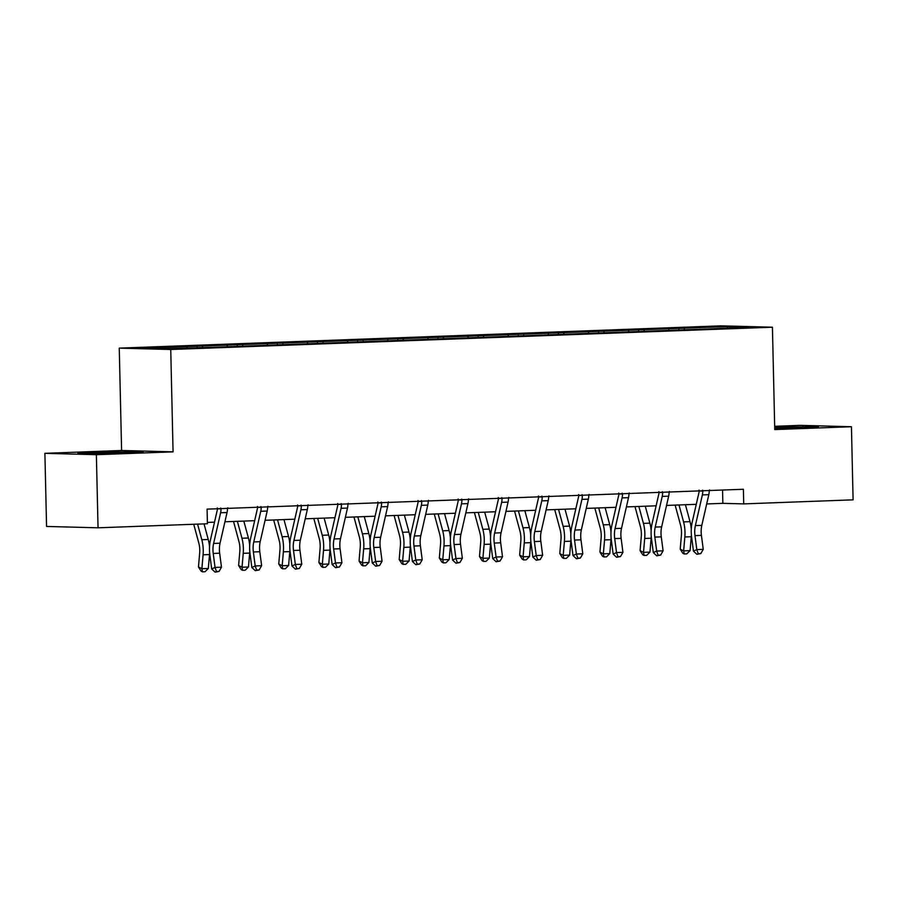 <?xml version="1.0" encoding="UTF-8"?>
<svg xmlns="http://www.w3.org/2000/svg" width="898" height="898" viewBox="0 0 898 898"><rect width="100%" height="100%" fill="white"/><g stroke="black" fill="none" stroke-linecap="round" stroke-linejoin="round"><path stroke-width="1.35" d="M44.9 453.333L96.378 454.691L173.067 451.851L121.589 450.493L44.9 453.333L46.561 526.441L98.039 527.811L207.416 523.759L207.079 509.132L743.398 489.264L743.724 503.89L853.1 499.838L851.439 426.73L799.961 425.36L774.682 426.303M121.589 450.493L119.266 348.132L720.948 325.851L772.426 327.209L170.743 349.502L119.266 348.132M727.627 326.569L142.928 348.222L164.076 348.783L212.905 347.29L710.105 328.881L748.775 327.13L727.627 326.569L727.122 327.927M202.117 346.033L202.768 347.346M226.824 345.113L227.475 346.437M242.258 344.54L242.909 345.865M266.964 343.631L267.615 344.944M282.41 343.058L283.061 344.372M307.116 342.138L307.767 343.463M322.55 341.566L323.201 342.89M347.257 340.656L347.908 341.97M362.702 340.084L363.353 341.397M387.408 339.163L388.059 340.488M402.843 338.591L403.494 339.915M427.549 337.682L428.2 338.995M442.995 337.109L443.646 338.423M467.701 336.189L468.352 337.513M483.135 335.616L483.786 336.941M507.841 334.707L508.493 336.02M523.287 334.135L523.938 335.448M547.993 333.214L548.644 334.539M563.439 332.642L564.079 333.966M588.134 331.732L588.785 333.046M603.579 331.16L604.231 332.473M628.286 330.24L628.937 331.564M643.731 329.667L644.371 330.992M668.426 328.758L669.077 330.071M683.872 328.185L684.523 329.51M96.378 454.691L98.039 527.811M173.067 451.851L170.743 349.502M772.426 327.209L774.75 429.57L851.439 426.73M706.692 503.935L722.856 503.34L743.724 503.89M207.382 522.434L214.51 522.165M224.927 521.783L254.662 520.683M265.078 520.29L294.802 519.19M305.23 518.808L334.954 517.708M345.371 517.315L375.095 516.215M385.523 515.834L415.246 514.734M425.663 514.341L455.398 513.241M465.815 512.859L495.539 511.759M505.956 511.377L535.691 510.266M546.107 509.884L575.831 508.784M586.248 508.403L615.983 507.303M626.4 506.91L656.124 505.81M666.54 505.428L696.276 504.328M186.672 346.606L187.323 347.919M722.553 490.039L722.856 503.34M678.798 328.051L678.832 329.712M638.646 329.544L638.691 331.205M598.506 331.025L598.539 332.687M558.354 332.507L558.388 334.179M518.213 334L518.247 335.661M478.062 335.482L478.095 337.154M437.921 336.974L437.955 338.636M397.769 338.456L397.803 340.129M357.629 339.949L357.662 341.61M317.477 341.431L317.51 343.092M277.325 342.924L277.37 344.585M237.184 344.405L237.218 346.067M197.032 345.898L197.077 347.56M774.727 428.514L818.404 426.808L774.693 427.021M93.448 453.658L143.119 451.817L95.02 452.121L77.946 453.254L93.448 453.658M802.913 427.033L802.891 426.404M95.042 452.749L95.02 452.121M127.628 452.042L127.606 451.413M709.555 489.938L709.252 490.813A10.237 4.86 87.9 0 1 708.803 494.686L701.809 525.352A14.626 6.948 -92.1 0 0 701.417 535.365L703.246 549.351L696.803 549.587L698.217 553.696L696.87 554.302L700.788 553.595L698.217 553.696M702.505 490.196L702.82 491.049A10.237 4.86 87.9 0 1 702.359 494.921L695.378 525.588A14.626 6.948 -92.1 0 0 694.985 535.612L696.803 549.587L693.458 551.125L691.628 537.139A21.945 10.417 87.9 0 1 692.212 522.12L699.205 491.453A2.93 1.392 -92.1 0 0 699.295 490.959L699.026 490.106M702.82 491.049L699.295 490.959M693.458 551.125L696.87 554.302M700.788 553.595L703.246 549.351M675.139 505.103L680.572 525.195A14.626 6.948 87.9 0 1 681.414 535.253L680.224 549.149L683.647 550.867L684.837 536.959A21.945 10.417 -92.1 0 0 683.569 521.884L679 504.968M684.231 553.976L683.647 550.867L690.079 550.62L686.802 553.875L684.231 553.976L682.862 553.291L680.224 549.149M690.079 550.62L691.28 536.723A21.945 10.417 -92.1 0 0 691.393 534.95M691.292 529.18A21.945 10.417 -92.1 0 0 690.001 521.648L685.432 504.721M804.821 427.706L774.716 427.953M774.705 427.628L811.534 427.257M129.537 452.715L91.686 453.613M84.771 453.434L136.249 452.278M669.403 491.431L669.1 492.295A10.237 4.86 87.9 0 1 668.651 496.167L661.658 526.834A14.626 6.948 -92.1 0 0 661.265 536.858L663.094 550.833L656.663 551.069L658.066 555.177L656.73 555.795L660.647 555.087L658.066 555.177M662.365 491.689L662.668 492.531A10.237 4.86 87.9 0 1 662.219 496.414L655.226 527.081A14.626 6.948 -92.1 0 0 654.833 537.094L656.663 551.069L653.306 552.607L651.477 538.632A21.945 10.417 87.9 0 1 652.071 523.601L659.065 492.935A2.93 1.392 -92.1 0 0 659.143 492.441L658.885 491.599M662.668 492.531L659.143 492.441M653.306 552.607L656.73 555.795M660.647 555.087L663.094 550.833M629.262 492.912L628.959 493.788A10.237 4.86 87.9 0 1 628.51 497.66L621.517 528.327A14.626 6.948 -92.1 0 0 621.124 538.34L622.943 552.326L616.511 552.562L617.925 556.67L616.578 557.276L620.496 556.569L617.925 556.67M622.213 493.17L622.527 494.023A10.237 4.86 87.9 0 1 622.067 497.896L615.074 528.563A14.626 6.948 -92.1 0 0 614.692 538.587L616.511 552.562L613.154 554.1L611.336 540.113A21.945 10.417 87.9 0 1 611.92 525.094L618.913 494.428A2.93 1.392 -92.1 0 0 619.003 493.934L618.733 493.081M622.527 494.023L619.003 493.934M613.154 554.1L616.578 557.276M620.496 556.569L622.943 552.326M634.987 506.595L640.42 526.688A14.626 6.948 87.9 0 1 641.273 536.735L640.072 550.631L643.507 552.349L644.697 538.452A21.945 10.417 -92.1 0 0 643.428 523.377L638.848 506.45M644.091 555.458L643.507 552.349L649.939 552.113L646.661 555.368L644.091 555.458L642.71 554.773L640.072 550.631M649.939 552.113L651.129 538.216A21.945 10.417 -92.1 0 0 651.241 536.432M651.14 530.662A21.945 10.417 -92.1 0 0 649.86 523.141L645.28 506.214M594.846 508.077L600.268 528.17A14.626 6.948 87.9 0 1 601.121 538.228L599.931 552.124L603.355 553.841L604.545 539.934A21.945 10.417 -92.1 0 0 603.276 524.859L598.708 507.931M603.939 556.951L603.355 553.841L609.787 553.595L606.509 556.85L603.939 556.951L602.569 556.266L599.931 552.124M609.787 553.595L610.988 539.698A21.945 10.417 -92.1 0 0 611.1 537.913M610.999 532.155A21.945 10.417 -92.1 0 0 609.708 524.623L605.14 507.696M589.11 494.405L588.807 495.269A10.237 4.86 87.9 0 1 588.358 499.142L581.365 529.809A14.626 6.948 -92.1 0 0 580.972 539.833L582.802 553.808L576.37 554.044L577.773 558.152L576.437 558.769L580.355 558.062L577.773 558.152M582.072 494.663L582.375 495.505A10.237 4.86 87.9 0 1 581.926 499.389L574.933 530.056A14.626 6.948 -92.1 0 0 574.54 540.068L576.37 554.044L573.014 555.581L571.184 541.606A21.945 10.417 87.9 0 1 571.779 526.576L578.772 495.909A2.93 1.392 -92.1 0 0 578.851 495.415L578.593 494.574M582.375 495.505L578.851 495.415M573.014 555.581L576.437 558.769M580.355 558.062L582.802 553.808M548.97 495.887L548.667 496.762A10.237 4.86 87.9 0 1 548.218 500.635L541.225 531.302A14.626 6.948 -92.1 0 0 540.832 541.314L542.65 555.301L536.218 555.536L537.633 559.645L536.286 560.251L540.203 559.544L537.633 559.645M541.921 496.145L542.235 496.998A10.237 4.86 87.9 0 1 541.775 500.871L534.781 531.537A14.626 6.948 -92.1 0 0 534.389 541.561L536.218 555.536L532.862 557.074L531.044 543.088A21.945 10.417 87.9 0 1 531.627 528.069L538.62 497.402A2.93 1.392 -92.1 0 0 538.71 496.908L538.441 496.055M542.235 496.998L538.71 496.908M532.862 557.074L536.286 560.251M540.203 559.544L542.65 555.301M508.818 497.38L508.515 498.244A10.237 4.86 87.9 0 1 508.066 502.117L501.073 532.783A14.626 6.948 -92.1 0 0 500.68 542.807L502.51 556.782L496.078 557.018L497.481 561.127L496.145 561.744L500.063 561.037L497.481 561.127M501.78 497.638L502.083 498.48A10.237 4.86 87.9 0 1 501.634 502.364L494.641 533.03A14.626 6.948 -92.1 0 0 494.248 543.043L496.078 557.018L492.721 558.556L490.892 544.581A21.945 10.417 87.9 0 1 491.487 529.551L498.48 498.884A2.93 1.392 -92.1 0 0 498.558 498.39L498.3 497.548M502.083 498.48L498.558 498.39M492.721 558.556L496.145 561.744M500.063 561.037L502.51 556.782M554.695 509.57L560.128 529.663A14.626 6.948 87.9 0 1 560.969 539.709L559.78 553.606L563.203 555.323L564.404 541.427A21.945 10.417 -92.1 0 0 563.136 526.351L558.556 509.424M563.787 558.433L563.203 555.323L569.646 555.087L566.369 558.343L563.787 558.433L562.417 557.748L559.78 553.606M569.646 555.087L570.836 541.191A21.945 10.417 -92.1 0 0 570.948 539.406M570.847 533.636A21.945 10.417 -92.1 0 0 569.568 526.116L564.988 509.188M514.554 511.052L519.976 531.145A14.626 6.948 87.9 0 1 520.829 541.202L519.639 555.099L523.063 556.805L524.252 542.908A21.945 10.417 -92.1 0 0 522.984 527.833L518.415 510.906M523.646 559.925L523.063 556.805L529.494 556.569L526.217 559.824L523.646 559.925L522.277 559.23L519.639 555.099M529.494 556.569L530.696 542.673A21.945 10.417 -92.1 0 0 530.808 540.888M530.707 535.129A21.945 10.417 -92.1 0 0 529.416 527.597L524.847 510.67M474.402 512.545L479.835 532.637A14.626 6.948 87.9 0 1 480.677 542.684L479.487 556.58L482.911 558.298L484.112 544.401A21.945 10.417 -92.1 0 0 482.843 529.326L478.264 512.399M483.494 561.407L482.911 558.298L489.354 558.062L486.076 561.317L483.494 561.407L482.125 560.722L479.487 556.58M489.354 558.062L490.544 544.166A21.945 10.417 -92.1 0 0 490.656 542.381M490.555 536.611A21.945 10.417 -92.1 0 0 489.275 529.079L484.696 512.163M468.677 498.861L468.374 499.737A10.237 4.86 87.9 0 1 467.925 503.61L460.932 534.276A14.626 6.948 -92.1 0 0 460.539 544.289L462.358 558.275L455.926 558.511L457.34 562.619L455.993 563.226L459.911 562.518L457.34 562.619M461.628 499.12L461.931 499.973A10.237 4.86 87.9 0 1 461.482 503.845L454.489 534.512A14.626 6.948 -92.1 0 0 454.096 544.536L455.926 558.511L452.57 560.049L450.751 546.063A21.945 10.417 87.9 0 1 451.335 531.044L458.328 500.377A2.93 1.392 -92.1 0 0 458.418 499.872L458.148 499.03M461.931 499.973L458.418 499.872M452.57 560.049L455.993 563.226M459.911 562.518L462.358 558.275M434.262 514.026L439.683 534.119A14.626 6.948 87.9 0 1 440.536 544.177L439.335 558.073L442.77 559.78L443.96 545.883A21.945 10.417 -92.1 0 0 442.692 530.808L438.123 513.88M443.354 562.889L442.77 559.78L449.202 559.544L445.924 562.799L443.354 562.889L441.984 562.204L439.335 558.073M449.202 559.544L450.403 545.647A21.945 10.417 -92.1 0 0 450.515 543.862M450.414 538.104A21.945 10.417 -92.1 0 0 449.123 530.572L444.555 513.645M428.526 500.343L428.223 501.219A10.237 4.86 87.9 0 1 427.774 505.091L420.78 535.758A14.626 6.948 -92.1 0 0 420.387 545.782L422.217 559.757L415.785 559.993L417.188 564.101L415.853 564.719L419.77 564.011L417.188 564.101M421.488 500.613L421.791 501.454A10.237 4.86 87.9 0 1 421.342 505.338L414.348 536.005A14.626 6.948 -92.1 0 0 413.956 546.018L415.785 559.993L412.429 561.531L410.599 547.556A21.945 10.417 87.9 0 1 411.194 532.525L418.176 501.859A2.93 1.392 -92.1 0 0 418.266 501.365L418.008 500.523M421.791 501.454L418.266 501.365M412.429 561.531L415.853 564.719M419.77 564.011L422.217 559.757M394.11 515.519L399.543 535.612A14.626 6.948 87.9 0 1 400.385 545.658L399.195 559.555L402.618 561.272L403.819 547.376A21.945 10.417 -92.1 0 0 402.54 532.301L397.971 515.373M403.202 564.382L402.618 561.272L409.061 561.037L405.784 564.281L403.202 564.382L401.833 563.697L399.195 559.555M409.061 561.037L410.251 547.129A21.945 10.417 -92.1 0 0 410.364 545.355M410.263 539.586A21.945 10.417 -92.1 0 0 408.983 532.054L404.403 515.138M388.385 501.836L388.082 502.7A10.237 4.86 87.9 0 1 387.622 506.584L380.64 537.251A14.626 6.948 -92.1 0 0 380.247 547.264L382.065 561.239L375.633 561.486L377.048 565.594L375.701 566.2L379.618 565.493L377.048 565.594M381.336 502.094L381.639 502.947A10.237 4.86 87.9 0 1 381.19 506.82L374.197 537.487A14.626 6.948 -92.1 0 0 373.804 547.499L375.633 561.486L372.277 563.012L370.459 549.037A21.945 10.417 87.9 0 1 371.042 534.007L378.036 503.351A2.93 1.392 -92.1 0 0 378.125 502.846L377.856 502.004M381.639 502.947L378.125 502.846M372.277 563.012L375.701 566.2M379.618 565.493L382.065 561.239M353.969 517.001L359.391 537.094A14.626 6.948 87.9 0 1 360.244 547.14L359.043 561.048L362.478 562.754L363.668 548.858A21.945 10.417 -92.1 0 0 362.399 533.782L357.831 516.855M363.061 565.863L362.478 562.754L368.91 562.518L365.632 565.774L363.061 565.863L361.692 565.179L359.043 561.048M368.91 562.518L370.099 548.622A21.945 10.417 -92.1 0 0 370.223 546.837M370.111 541.079A21.945 10.417 -92.1 0 0 368.831 533.547L364.262 516.619M348.233 503.318L347.93 504.193A10.237 4.86 87.9 0 1 347.481 508.066L340.488 538.733A14.626 6.948 -92.1 0 0 340.095 548.757L341.925 562.732L335.493 562.967L336.896 567.076L335.56 567.693L339.478 566.986L336.896 567.076M341.195 503.587L341.498 504.429A10.237 4.86 87.9 0 1 341.049 508.302L334.056 538.968A14.626 6.948 -92.1 0 0 333.663 548.992L335.493 562.967L332.137 564.505L330.307 550.53A21.945 10.417 87.9 0 1 330.891 535.5L337.884 504.833A2.93 1.392 -92.1 0 0 337.974 504.339L337.715 503.486M341.498 504.429L337.974 504.339M332.137 564.505L335.56 567.693M339.478 566.986L341.925 562.732M313.817 518.494L319.25 538.587A14.626 6.948 87.9 0 1 320.092 548.633L318.902 562.53L322.326 564.247L323.527 550.351A21.945 10.417 -92.1 0 0 322.247 535.275L317.679 518.348M322.91 567.356L322.326 564.247L328.758 564.011L325.491 567.255L322.91 567.356L321.54 566.672L318.902 562.53M328.758 564.011L329.959 550.104A21.945 10.417 -92.1 0 0 330.071 548.33M329.97 542.56A21.945 10.417 -92.1 0 0 328.69 535.028L324.111 518.112M308.093 504.811L307.789 505.675A10.237 4.86 87.9 0 1 307.329 509.559L300.336 540.226A14.626 6.948 -92.1 0 0 299.943 550.238L301.773 564.213L295.341 564.46L296.755 568.557L295.408 569.175L299.326 568.468L296.755 568.557M301.043 505.069L301.346 505.922A10.237 4.86 87.9 0 1 300.897 509.795L293.904 540.461A14.626 6.948 -92.1 0 0 293.511 550.474L295.341 564.46L291.985 565.987L290.155 552.012A21.945 10.417 87.9 0 1 290.75 536.982L297.743 506.315A2.93 1.392 -92.1 0 0 297.833 505.821L297.564 504.979M301.346 505.922L297.833 505.821M291.985 565.987L295.408 569.175M299.326 568.468L301.773 564.213M273.677 519.976L279.098 540.068A14.626 6.948 87.9 0 1 279.952 550.115L278.75 564.023L282.185 565.729L283.375 551.832A21.945 10.417 -92.1 0 0 282.107 536.757L277.538 519.83M282.769 568.838L282.185 565.729L288.617 565.493L285.339 568.748L282.769 568.838L281.4 568.153L278.75 564.023M288.617 565.493L289.807 551.596A21.945 10.417 -92.1 0 0 289.931 549.812M289.818 544.042A21.945 10.417 -92.1 0 0 288.539 536.521L283.97 519.594M267.941 506.292L267.638 507.168A10.237 4.86 87.9 0 1 267.189 511.041L260.196 541.707A14.626 6.948 -92.1 0 0 259.803 551.731L261.632 565.706L255.2 565.942L256.603 570.05L255.268 570.668L259.174 569.949L256.603 570.05M260.891 506.562L261.206 507.404A10.237 4.86 87.9 0 1 260.757 511.276L253.764 541.943A14.626 6.948 -92.1 0 0 253.371 551.967L255.2 565.942L251.844 567.48L250.014 553.505A21.945 10.417 87.9 0 1 250.598 538.474L257.591 507.808A2.93 1.392 -92.1 0 0 257.681 507.314L257.423 506.461M261.206 507.404L257.681 507.314M251.844 567.48L255.268 570.668M259.174 569.949L261.632 565.706M233.525 521.457L238.958 541.561A14.626 6.948 87.9 0 1 239.8 551.608L238.61 565.504L242.033 567.222L243.235 553.325A21.945 10.417 -92.1 0 0 241.955 538.25L237.386 521.323M242.617 570.331L242.033 567.222L248.465 566.986L245.199 570.23L242.617 570.331L241.248 569.646L238.61 565.504M248.465 566.986L249.666 553.078A21.945 10.417 -92.1 0 0 249.779 551.305M249.678 545.535A21.945 10.417 -92.1 0 0 248.398 538.003L243.818 521.076M227.8 507.785L227.497 508.65A10.237 4.86 87.9 0 1 227.037 512.534L220.044 543.2A14.626 6.948 -92.1 0 0 219.651 553.213L221.48 567.188L215.049 567.435L216.463 571.532L215.116 572.149L219.033 571.442L216.463 571.532M220.751 508.044L221.054 508.897A10.237 4.86 87.9 0 1 220.605 512.769L213.612 543.436A14.626 6.948 -92.1 0 0 213.219 553.449L215.049 567.435L211.692 568.962L209.863 554.986A21.945 10.417 87.9 0 1 210.458 539.956L217.451 509.289A2.93 1.392 -92.1 0 0 217.541 508.796L217.271 507.954M221.054 508.897L217.541 508.796M211.692 568.962L215.116 572.149M219.033 571.442L221.48 567.188M193.732 524.264L198.806 543.043A14.626 6.948 87.9 0 1 199.659 553.089L198.458 566.986L201.893 568.703L203.083 554.807A21.945 10.417 -92.1 0 0 201.814 539.732L197.594 524.118M202.477 571.813L201.893 568.703L208.325 568.468L205.047 571.723L202.477 571.813L201.107 571.128L198.458 566.986M208.325 568.468L209.515 554.571A21.945 10.417 -92.1 0 0 209.638 552.786M209.526 547.017A21.945 10.417 -92.1 0 0 208.246 539.496L204.026 523.882M701.809 525.352L695.378 525.588M701.417 535.365L694.985 535.612M708.803 494.686L702.359 494.921M684.837 536.959L691.28 536.723M683.569 521.884L690.001 521.648M661.658 526.834L655.226 527.081M661.265 536.858L654.833 537.094M668.651 496.167L662.219 496.414M621.517 528.327L615.074 528.563M621.124 538.34L614.692 538.587M628.51 497.66L622.067 497.896M644.697 538.452L651.129 538.216M643.428 523.377L649.86 523.141M604.545 539.934L610.988 539.698M603.276 524.859L609.708 524.623M581.365 529.809L574.933 530.056M580.972 539.833L574.54 540.068M588.358 499.142L581.926 499.389M541.225 531.302L534.781 531.537M540.832 541.314L534.389 541.561M548.218 500.635L541.775 500.871M501.073 532.783L494.641 533.03M500.68 542.807L494.248 543.043M508.066 502.117L501.634 502.364M564.404 541.427L570.836 541.191M563.136 526.351L569.568 526.116M524.252 542.908L530.696 542.673M522.984 527.833L529.416 527.597M484.112 544.401L490.544 544.166M482.843 529.326L489.275 529.079M460.932 534.276L454.489 534.512M460.539 544.289L454.096 544.536M467.925 503.61L461.482 503.845M443.96 545.883L450.403 545.647M442.692 530.808L449.123 530.572M420.78 535.758L414.348 536.005M420.387 545.782L413.956 546.018M427.774 505.091L421.342 505.338M403.819 547.376L410.251 547.129M402.54 532.301L408.983 532.054M380.64 537.251L374.197 537.487M380.247 547.264L373.804 547.499M387.622 506.584L381.19 506.82M363.668 548.858L370.099 548.622M362.399 533.782L368.831 533.547M340.488 538.733L334.056 538.968M340.095 548.757L333.663 548.992M347.481 508.066L341.049 508.302M323.527 550.351L329.959 550.104M322.247 535.275L328.69 535.028M300.336 540.226L293.904 540.461M299.943 550.238L293.511 550.474M307.329 509.559L300.897 509.795M283.375 551.832L289.807 551.596M282.107 536.757L288.539 536.521M260.196 541.707L253.764 541.943M259.803 551.731L253.371 551.967M267.189 511.041L260.757 511.276M243.235 553.325L249.666 553.078M241.955 538.25L248.398 538.003M220.044 543.2L213.612 543.436M219.651 553.213L213.219 553.449M227.037 512.534L220.605 512.769M203.083 554.807L209.515 554.571M201.814 539.732L208.246 539.496"/></g></svg>
